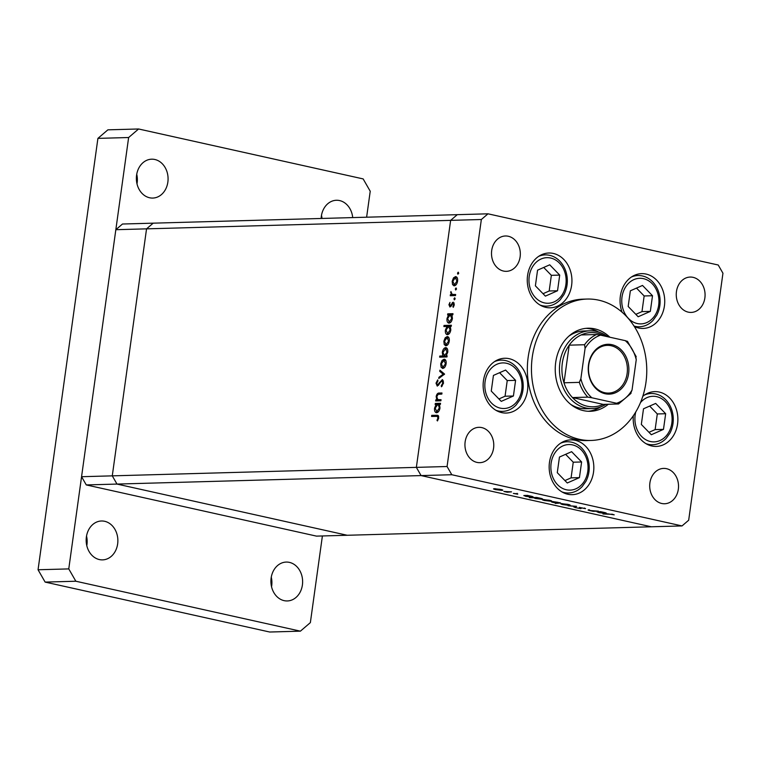 <?xml version="1.0" encoding="UTF-8"?>
<svg xmlns="http://www.w3.org/2000/svg" width="761" height="761" viewBox="0 0 761 761"><rect width="100%" height="100%" fill="white"/><g stroke="black" fill="none" stroke-linecap="round" stroke-linejoin="round"><path stroke-width="1.14" d="M488.001 213.812L481.352 219.51L450.636 220.367L457.285 214.669L450.636 220.367L416.362 467.368L421.08 475.587L451.796 474.731L682.027 525.927L688.676 520.229L722.95 273.228L718.232 265.009L488.001 213.812L153.199 223.163L146.55 228.852L153.199 223.163L122.483 224.019L115.834 229.708L81.56 476.709L86.278 484.928L316.509 536.125L347.225 535.268L116.994 484.072L112.276 475.853L146.55 228.852L115.834 229.708M481.352 219.51L447.068 466.512L416.362 467.368L450.636 220.367L146.55 228.852L112.276 475.853L81.56 476.709M682.027 525.927L347.225 535.268L116.994 484.072L421.08 475.587L651.311 526.783L421.08 475.587L416.362 467.368L112.276 475.853L116.994 484.072L86.278 484.928M570.712 404.386A38.897 31.705 88.4 0 0 586.094 408.752L592.239 408.581A38.897 31.705 -91.6 0 1 559.887 362.75A38.897 31.705 -91.6 0 1 590.07 330.816A38.897 31.705 -91.6 0 1 607.687 336.743M609.875 337.228A41.551 33.874 88.4 0 0 587.949 328.219A41.551 33.874 88.4 0 0 555.711 362.331A41.551 33.874 88.4 0 0 590.27 411.292A41.551 33.874 88.4 0 0 608.305 404.253M588.215 411.273A41.551 33.874 88.4 0 0 600.657 406.935M645.956 382.393A70.725 57.646 88.4 0 0 587.131 299.054A70.725 57.646 88.4 0 0 532.262 357.118A70.725 57.646 88.4 0 0 591.078 440.457A70.725 57.646 88.4 0 0 645.956 382.393M587.131 299.054L583.04 299.168A70.725 57.646 88.4 0 0 528.163 357.232A70.725 57.646 88.4 0 0 586.988 440.571L591.078 440.457M527.573 275.511A27.406 22.335 88.4 0 0 550.365 307.805A27.406 22.335 88.4 0 0 571.625 285.308A27.406 22.335 88.4 0 0 548.833 253.013A27.406 22.335 88.4 0 0 527.573 275.511M634.293 326.469A27.406 22.335 88.4 0 0 643.159 328.438A27.406 22.335 88.4 0 0 664.42 305.941A27.406 22.335 88.4 0 0 641.628 273.646A27.406 22.335 88.4 0 0 620.358 296.143A27.406 22.335 88.4 0 0 622.098 312.229M633.323 415.763A27.406 22.335 88.4 0 0 656.305 446.422A27.406 22.335 88.4 0 0 677.566 423.925A27.406 22.335 88.4 0 0 654.774 391.63A27.406 22.335 88.4 0 0 642.779 396.348M549.471 462.384A27.406 22.335 88.4 0 0 572.262 494.669A27.406 22.335 88.4 0 0 593.523 472.172A27.406 22.335 88.4 0 0 570.731 439.887A27.406 22.335 88.4 0 0 549.471 462.384M483.444 380.757A27.406 22.335 88.4 0 0 506.236 413.052A27.406 22.335 88.4 0 0 527.497 390.555A27.406 22.335 88.4 0 0 504.705 358.26A27.406 22.335 88.4 0 0 483.444 380.757M678.327 489.237A17.684 14.411 -91.6 0 1 664.61 503.753A17.684 14.411 -91.6 0 1 649.904 482.921A17.684 14.411 -91.6 0 1 663.621 468.405A17.684 14.411 -91.6 0 1 678.327 489.237M520.124 256.818A17.684 14.411 -91.6 0 1 506.398 271.335A17.684 14.411 -91.6 0 1 491.701 250.502A17.684 14.411 -91.6 0 1 505.418 235.986A17.684 14.411 -91.6 0 1 520.124 256.818M676.453 291.577A17.684 14.411 88.4 0 0 691.159 312.419A17.684 14.411 88.4 0 0 704.876 297.903A17.684 14.411 88.4 0 0 690.17 277.061A17.684 14.411 88.4 0 0 676.453 291.577M465.142 441.837A17.684 14.411 88.4 0 0 479.849 462.669A17.684 14.411 88.4 0 0 493.575 448.162A17.684 14.411 88.4 0 0 478.869 427.321A17.684 14.411 88.4 0 0 465.142 441.837M437.765 399.63L441.047 399.706L440.895 400.79L435.653 400.942L435.806 399.848L436.757 399.82L436.186 396.462C436.757 394.008 437.794 392.876 439.306 393.066L441.979 392.99L441.827 394.084L438.155 394.312L436.804 396.633L437.765 399.63L440.952 400.343M442.607 379.729L443.539 383.04L441.456 386.788L441.237 385.76L442.807 383.059L441.922 380.709L437.271 386.122L436.015 383.173L437.68 379.891L437.984 380.871L436.738 383.268L437.394 385.028L442.341 379.634M443.463 381.033L441.922 380.709M438.545 385.304L437.252 385.009L438.555 385.294M444.595 374.098L438.774 378.464L438.935 377.275L443.159 374.222L439.763 371.368L439.925 370.188L444.595 374.098M442.797 368.4L441.104 367.23L440.705 363.863L442.046 360.457L444.072 359.192C445.699 359.401 446.384 360.904 446.127 363.71C445.604 366.526 444.491 368.096 442.797 368.4L442.379 368.362M445.936 345.76L444.243 344.59L443.853 341.232L445.185 337.827L447.211 336.552C448.838 336.762 449.523 338.274 449.275 341.08C448.743 343.896 447.63 345.456 445.936 345.76L445.518 345.722M449.047 323.13C447.439 322.883 446.755 321.351 447.002 318.526L448.562 314.902L447.592 314.93L447.744 313.836L452.976 313.684L452.833 314.778L451.92 314.807L452.415 318.412C451.872 321.247 450.75 322.816 449.047 323.13L448.648 323.092M457.951 274.207L457.494 273.209L458.236 272.181L458.693 273.18L457.856 274.198M454.25 285.822L452.567 284.652L452.167 281.285L453.499 277.879L455.535 276.604C457.152 276.823 457.837 278.326 457.589 281.132C457.066 283.948 455.953 285.508 454.25 285.822L453.832 285.784M455.763 289.979L455.306 288.98L456.048 287.943L456.505 288.942L455.668 289.96M452.11 294.393L455.649 294.488L455.497 295.582L450.255 295.725L450.407 294.631L451.178 294.612L450.931 291.511L452.11 294.393L455.554 295.144M454.403 299.805L453.946 298.807L454.688 297.779L455.145 298.778L454.298 299.796M449.979 306.93L448.914 304.723L449.979 302.421L449.561 304.704L450.103 305.836L453.166 302.174L454.317 304.742L453.252 307.301L452.862 306.597L453.661 304.819L453.033 303.268L450.845 306.502L449.741 306.911M449.989 305.827L451.168 306.074L449.989 305.827M447.449 334.678C445.832 334.431 445.147 332.899 445.394 330.084L447.002 326.45L443.872 326.536L444.024 325.442L451.378 325.242L451.225 326.336L450.322 326.355L450.816 329.96C450.265 332.795 449.142 334.374 447.449 334.678L447.04 334.64M446.441 347.806L445.67 347.634C447.287 347.882 447.972 349.413 447.725 352.238L446.165 355.863L447.135 355.834L446.983 356.928L439.63 357.137L439.782 356.043L442.845 355.958L442.303 352.353C442.854 349.527 443.977 347.948 445.67 347.634L446.07 347.672M436.614 412.728C435.007 412.481 434.322 410.95 434.569 408.134L436.129 404.5L435.159 404.529L435.311 403.435L440.543 403.292L440.391 404.386L439.487 404.414L439.982 408.02C439.439 410.845 438.317 412.424 436.614 412.728L436.215 412.69M437.965 417.951L437.299 416.372L431.582 416.448L431.734 415.354L437.67 415.297L438.688 417.989L437.451 420.947L436.995 420.319L437.965 417.951L438.669 418.103M589.414 509.832L590.222 510.526L598.412 511.173L593.18 511.325L589.423 510.507C587.654 510.06 587.635 509.832 589.366 509.832L589.214 509.841M589.452 510.327L589.423 510.507C587.654 510.06 587.635 509.832 589.366 509.832M584.353 508.481L580.196 507.568L581.157 508.481L580.624 508.643L575.059 507.52L579.692 508.443L579.311 507.368L585.551 508.662L584.448 508.025M581.157 508.481L580.681 508.186M579.692 508.443L580.025 507.844M579.425 507.368L579.34 507.958L579.311 507.368M576.6 506.322L574.812 507.235L573.842 507.026L575.24 506.379L568.048 505.732L576.6 506.322M569.371 504.733L569.285 505.352L562.788 504.591L560.886 503.953L561.751 503.677L568.21 504.438C570.37 504.952 570.731 505.256 569.285 505.352L570.16 505.161M560.914 503.801L561.751 503.677M550.869 500.614L550.783 501.242L544.296 500.472L542.393 499.834L543.259 499.568L549.718 500.329C551.877 500.843 552.239 501.147 550.783 501.242L551.668 501.052M542.422 499.682L543.259 499.568M523.872 495.668L527.249 495.354L531.197 496.21C533.356 496.724 533.708 497.028 532.262 497.123L525.746 496.353L523.901 495.449M533.157 496.943L532.262 497.123L532.348 496.505M502.022 489.761L501.937 490.379L495.449 489.618L493.547 488.981L494.412 488.705L500.871 489.466C503.031 489.979 503.382 490.284 501.937 490.379L502.821 490.189M493.566 488.828L494.412 488.705M511.554 491.863L507.216 492.205L503.858 491.435L511.554 491.863M517.68 494.212L513.352 493.413L517.727 493.86M516.757 494.013L517.08 493.309L516.985 493.946M533.356 497.77L529.333 497.656L536.686 497.447L540.633 498.303C542.793 498.826 543.154 499.13 541.699 499.226L535.192 498.455L533.385 497.542M542.593 499.035L541.699 499.226L541.794 498.598M560.714 503.031L555.226 503.411L557.394 503.126L553.39 502.498C551.23 501.984 550.869 501.67 552.315 501.575L560.714 503.031M551.43 501.765L552.315 501.575M597.081 511.944L600.458 511.63L604.405 512.486C606.565 513 606.926 513.314 605.471 513.409L598.964 512.629L597.109 511.725M606.365 513.218L605.471 513.409L605.556 512.781M611.863 514.303L602.978 513.989L607.82 513.846L614.222 514.855L611.892 514.141M447.068 466.512L451.796 474.731M598.565 331.986A41.551 33.874 88.4 0 0 585.903 328.352M590.07 330.816L583.925 330.987A38.897 31.705 88.4 0 0 568.809 336.21M495.335 488.714L494.679 488.695M500.253 489.333L495.306 488.904L496.096 489.599L501.052 490.179L501.765 489.684M501.052 490.179L500.224 489.485M525.566 495.401L524.89 495.421M530.541 496.067L525.528 495.62L526.384 496.334L531.378 496.923L532.072 496.419M531.378 496.923L530.522 496.22M535.002 497.494L534.327 497.513M539.987 498.17L534.973 497.723L535.82 498.426L540.814 499.026L541.509 498.522M540.814 499.026L539.958 498.312M544.182 499.577L543.535 499.558M549.1 500.196L544.163 499.758L544.943 500.462L549.899 501.042L550.622 500.548M549.899 501.042L549.081 500.348M553.228 501.585L554.056 502.488L559.05 503.078L559.792 502.593M559.05 503.078L558.203 502.374L552.6 501.575M562.683 503.687L562.027 503.668M567.592 504.305L562.655 503.877L563.435 504.572L568.391 505.152L569.114 504.657M568.391 505.152L567.573 504.457M574.907 506.531L574.812 507.235M598.774 511.677L598.098 511.696M603.758 512.343L598.736 511.896L599.592 512.61L604.586 513.209L605.28 512.705M604.586 513.209L603.73 512.495M458.636 273.465L457.494 273.209M455.459 285.365L452.567 284.652M452.795 281.427L452.167 281.285M454.412 278.079L453.499 277.879M455.382 277.698L452.814 281.275L454.412 284.728L456.942 281.161L455.382 277.698L457.351 278.098M457.561 281.294L456.942 281.161M455.829 285.042L454.098 284.7L455.801 285.08M456.448 289.228L455.306 288.98M453.195 295.649L450.407 294.631M453.252 295.268L451.178 294.612M454.022 295.249L453.708 294.764M451.244 292.605L450.617 292.462M455.078 299.063L453.946 298.807M449.542 304.857L448.914 304.723M451.397 305.694L450.617 305.522M452.024 304.39L451.34 304.238M454.193 303.04L452.291 302.612M453.632 306.769L452.862 306.597M454.279 304.952L453.661 304.819M450.531 314.883L447.744 313.836M450.588 314.464L452.881 314.407M447.63 318.669L447.002 318.526M449.437 315.092L448.562 314.902M450.217 314.854L447.649 318.498L449.209 322.036L451.777 318.393L450.217 314.854L452.139 315.235M452.395 318.526L451.777 318.393M450.636 322.35L448.923 322.008L450.607 322.379M446.821 326.459L444.024 325.442M446.869 326.079L451.283 325.955M446.022 330.217L445.394 330.084M447.849 326.64L447.002 326.45M448.619 326.402L446.041 330.046L447.601 333.584L450.179 329.941L448.619 326.402L450.531 326.792M450.797 330.084L450.179 329.941M449.028 333.908L447.316 333.556L449 333.936M447.135 345.313L444.243 344.59M444.472 341.366L443.853 341.232M446.089 338.027L445.185 337.827M447.068 337.646L444.491 341.213L446.089 344.666L448.629 341.099L447.068 337.646L449.038 338.046M449.247 341.242L448.629 341.099M447.516 344.99L445.784 344.638L447.478 345.018M442.569 357.052L439.782 356.043M442.626 356.671L445.689 356.586L442.845 355.958M442.931 352.495L442.303 352.353M447.097 356.072L446.165 355.863M447.011 356.509L444.167 355.882L447.078 352.267L445.518 348.728L442.95 352.362L444.5 355.91L447.04 356.471M447.696 352.4L447.078 352.267M447.458 349.118L445.518 348.728M443.996 367.944L441.104 367.23M441.332 364.005L440.705 363.863M442.95 360.657L442.046 360.457M443.929 360.276L441.351 363.853L442.95 367.306L445.489 363.739L443.929 360.276L445.898 360.676M446.108 363.872L445.489 363.739M444.376 367.62L442.636 367.278L444.338 367.658M440.067 377.532L438.935 377.275M444.281 374.469L443.159 374.222M441.903 371.853L439.763 371.368M442.265 385.989L441.237 385.76M443.511 383.211L442.807 383.059M443.463 381.052L442.217 380.776M436.728 383.325L436.015 383.173M439.154 384.362L438.431 384.2M440.096 382.707L439.373 382.545M438.593 400.857L435.806 399.848M438.65 400.476L436.757 399.82M436.804 396.605L436.186 396.462M440.524 394.122L441.875 393.713M439.963 408.134L439.344 407.991L438.155 404.072L435.311 403.435M438.155 404.072L440.448 404.005M435.187 408.276L434.569 408.134M437.004 404.7L436.129 404.5M437.784 404.462L435.216 408.105L436.776 411.634L439.344 407.991M438.203 411.958L436.491 411.615L438.174 411.986M434.521 416.362L431.734 415.354M434.579 415.991L438.46 415.877M437.756 420.491L436.995 420.319M438.488 418.911L437.746 418.75M537.561 270.174L535.383 285.832L545.38 296.124L557.537 290.759L559.716 275.101L549.718 264.809L537.561 270.174M543.031 293.708L549.185 290.987L551.354 275.33L543.715 267.463M551.354 275.33L559.716 275.101M549.185 290.987L557.537 290.759M630.355 290.807L628.177 306.464L638.165 316.757L650.332 311.392L652.51 295.734L642.512 285.442L630.355 290.807M635.825 314.341L641.98 311.62L644.148 295.962L636.51 288.096M644.148 295.962L652.51 295.734M641.98 311.62L650.332 311.392M493.432 375.42L491.264 391.078L501.252 401.37L513.418 396.005L515.587 380.348L505.599 370.055L493.432 375.42M498.902 398.954L505.057 396.234L507.235 380.576L499.587 372.709M507.235 380.576L515.587 380.348M505.057 396.234L513.418 396.005M559.459 457.047L557.28 472.695L567.278 482.988L579.435 477.623L581.613 461.975L571.616 451.682L559.459 457.047M564.928 480.572L571.083 477.86L573.252 462.203L565.613 454.327M573.252 462.203L581.613 461.975M571.083 477.86L579.435 477.623M643.502 408.79L641.333 424.448L651.321 434.731L663.487 429.366L665.656 413.718L655.668 403.425L643.502 408.79M648.971 432.315L655.126 429.604L657.304 413.946L649.656 406.079M657.304 413.946L665.656 413.718M655.126 429.604L663.487 429.366M271.544 586.741A19.453 15.857 88.4 0 0 271.687 585.846A19.453 15.857 88.4 0 0 271.277 577.142M271.135 578.037A19.453 15.857 88.4 0 0 287.316 600.952A19.453 15.857 88.4 0 0 302.402 584.99A19.453 15.857 88.4 0 0 286.231 562.075A19.453 15.857 88.4 0 0 271.135 578.037M136.999 183.858A19.453 15.857 88.4 0 0 137.142 182.963A19.453 15.857 88.4 0 0 136.733 174.259M136.59 175.154A19.453 15.857 88.4 0 0 152.761 198.069A19.453 15.857 88.4 0 0 167.858 182.107A19.453 15.857 88.4 0 0 151.677 159.192A19.453 15.857 88.4 0 0 136.59 175.154M352.714 217.589A19.453 15.857 88.4 0 0 336.438 200.267A19.453 15.857 88.4 0 0 321.342 216.238A19.453 15.857 88.4 0 0 321.142 218.474M86.792 545.656A19.453 15.857 88.4 0 0 86.935 544.762A19.453 15.857 88.4 0 0 86.526 536.067M86.383 536.952A19.453 15.857 88.4 0 0 102.564 559.877A19.453 15.857 88.4 0 0 117.651 543.906A19.453 15.857 88.4 0 0 101.47 520.99A19.453 15.857 88.4 0 0 86.383 536.952M366.621 217.199L370.226 191.239L363.149 178.911L138.597 128.98L128.628 137.522L68.766 568.905L75.843 581.233L300.395 631.164L310.364 622.622L322.398 535.963M138.597 128.98L107.881 129.836L97.912 138.378L38.05 569.761L45.127 582.089L269.679 632.02L300.395 631.164M321.998 218.445A19.453 15.857 88.4 0 0 321.484 215.344M75.843 581.233L45.127 582.089M128.628 137.522L97.912 138.378M68.766 568.905L38.05 569.761M628.596 373.67A24.932 20.319 -91.6 0 1 605.157 393.741A24.932 20.319 -91.6 0 1 588.519 364.757A24.932 20.319 -91.6 0 1 611.968 344.685A24.932 20.319 -91.6 0 1 628.596 373.67M588.757 364.966A23.867 19.453 88.4 0 0 608.61 393.085A23.867 19.453 88.4 0 0 627.131 373.499A23.867 19.453 88.4 0 0 607.278 345.37A23.867 19.453 88.4 0 0 588.757 364.966M604.786 336.096A37.127 30.269 88.4 0 0 581.147 334.945A37.127 30.269 88.4 0 0 569.209 345.171A37.127 30.269 88.4 0 0 562.331 363.035A37.127 30.269 88.4 0 0 563.987 382.793A37.127 30.269 88.4 0 0 572.462 397.565L603.207 404.395L618.56 403.967L631.04 393.332M591.83 397.765L616.61 403.273A35.367 28.823 88.4 0 0 632.039 390.06L636.244 359.734A35.367 28.823 88.4 0 0 625.295 340.652L600.515 335.144A35.367 28.823 88.4 0 0 585.085 348.357L584.562 344.733L569.209 345.171L563.987 382.793L579.34 382.364L580.871 378.683A35.367 28.823 88.4 0 0 591.83 397.765L587.815 397.128L572.462 397.565A37.127 30.269 88.4 0 0 603.207 404.395M605.927 404.319A38.897 31.705 -91.6 0 1 592.239 408.581M632.039 390.06L630.508 393.741M636.244 359.734L635.73 356.11L636.215 356.681L627.425 341.28M625.295 340.652L627.254 341.347M581.147 334.945L596.51 334.517L600.515 335.144M585.085 348.357L580.871 378.683M618.56 403.967L616.61 403.273M455.582 294.916L453.889 294.536M441.884 393.637L439.306 393.066M440.98 400.162L439.154 399.753M438.241 415.592L436.576 415.221M559.411 263.068A22.811 18.597 88.4 0 0 533.233 265.713A22.811 18.597 88.4 0 0 535.687 297.855A22.811 18.597 88.4 0 0 561.875 295.211A22.811 18.597 88.4 0 0 559.411 263.068M538.626 256.381A25.636 20.899 -91.6 0 1 545.199 254.887C550.745 254.821 555.606 256.914 559.801 261.147C563.987 265.579 566.45 271.087 567.183 277.66C567.754 283.758 566.679 289.408 563.949 294.583L560.286 299.71C556.424 303.772 551.868 305.912 546.626 306.141A25.636 20.899 -91.6 0 1 539.987 305.009M652.206 283.701A22.811 18.597 88.4 0 0 626.018 286.345A22.811 18.597 88.4 0 0 628.481 318.488A22.811 18.597 88.4 0 0 654.66 315.844A22.811 18.597 88.4 0 0 652.206 283.701M631.421 277.014A25.636 20.899 -91.6 0 1 637.984 275.52C643.53 275.453 648.401 277.546 652.596 281.779C656.781 286.212 659.245 291.72 659.968 298.293C660.538 304.39 659.464 310.041 656.743 315.216L653.081 320.343C649.209 324.405 644.662 326.545 639.421 326.773A25.636 20.899 -91.6 0 1 634.037 326.06M515.283 368.314A22.811 18.597 88.4 0 0 489.104 370.959A22.811 18.597 88.4 0 0 491.558 403.102A22.811 18.597 88.4 0 0 517.746 400.457A22.811 18.597 88.4 0 0 515.283 368.314M494.498 361.627A25.636 20.899 -91.6 0 1 501.071 360.134C506.617 360.067 511.487 362.16 515.682 366.393C519.868 370.826 522.322 376.334 523.054 382.907C523.625 389.004 522.55 394.655 519.82 399.829L516.158 404.957C512.296 409.018 507.739 411.159 502.498 411.387A25.636 20.899 -91.6 0 1 495.858 410.255M581.309 449.941A22.811 18.597 88.4 0 0 555.13 452.586A22.811 18.597 88.4 0 0 557.585 484.728A22.811 18.597 88.4 0 0 583.763 482.084A22.811 18.597 88.4 0 0 581.309 449.941M560.524 443.254A25.636 20.899 -91.6 0 1 567.097 441.751C572.643 441.694 577.504 443.787 581.699 448.02C585.884 452.453 588.348 457.951 589.081 464.524C589.651 470.631 588.576 476.272 585.846 481.456L582.184 486.583C578.322 490.636 573.765 492.786 568.524 493.004A25.636 20.899 -91.6 0 1 561.884 491.882M635.758 411.967A22.811 18.597 88.4 0 0 641.628 436.472A22.811 18.597 88.4 0 0 667.816 433.827A22.811 18.597 88.4 0 0 665.361 401.684A22.811 18.597 88.4 0 0 640.467 402.626M644.577 394.997A25.636 20.899 -91.6 0 1 651.14 393.494C656.686 393.437 661.556 395.53 665.751 399.763C669.937 404.196 672.391 409.703 673.124 416.267C673.694 422.374 672.619 428.015 669.889 433.199L666.227 438.326C662.365 442.388 657.808 444.529 652.567 444.757A25.636 20.899 -91.6 0 1 645.927 443.625M584.562 344.733A37.127 30.269 -91.6 0 1 596.51 334.517M587.815 397.128A37.127 30.269 -91.6 0 1 579.34 382.364M580.034 508.367L580.101 507.891M438.117 404.491L439.706 404.842M437.299 416.372L438.716 416.686M540.995 255.002L545.199 254.887M542.422 306.255L546.626 306.141M633.78 275.634L637.984 275.52M635.216 326.888L639.421 326.773M496.866 360.248L501.071 360.134M498.293 411.501L502.498 411.387M562.893 441.865L567.097 441.751M564.32 493.128L568.524 493.004M646.936 393.618L651.14 393.494M648.362 444.871L652.567 444.757"/></g></svg>
